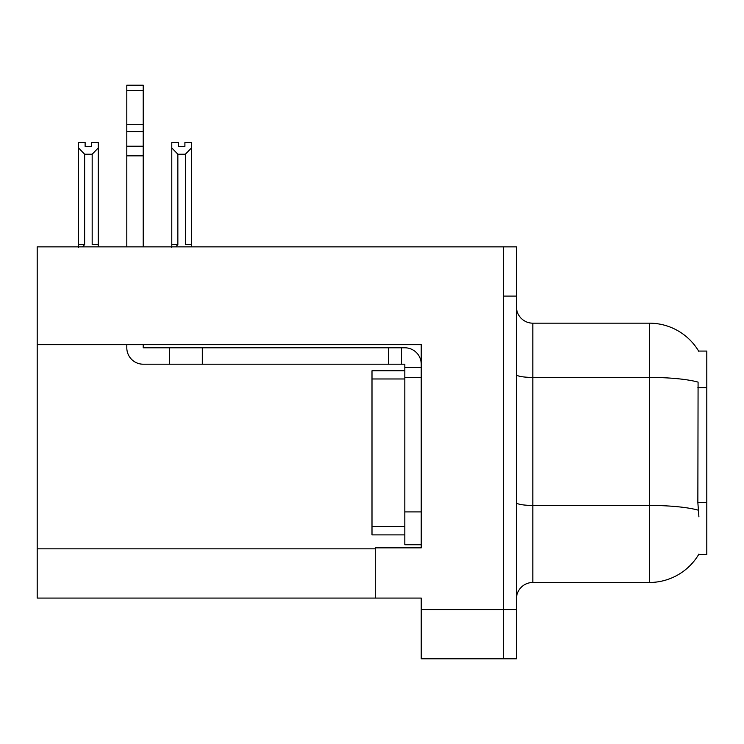 <?xml version="1.0" encoding="UTF-8"?>
<svg xmlns="http://www.w3.org/2000/svg" width="744" height="744" viewBox="0 0 744 744"><rect width="100%" height="100%" fill="white"/><g stroke="black" fill="none" stroke-linecap="round" stroke-linejoin="round"><path stroke-width="1.12" d="M37.2 344.677L421.234 344.677L421.234 511.909L404.82 511.909L404.82 544.738L421.234 544.738L421.234 511.909L421.234 547.854L375.283 547.854L375.283 598.074L37.2 598.074L37.2 246.859L503.297 246.859L503.297 658.793L421.234 658.793L421.234 609.559L503.297 609.559L503.297 658.793L516.42 658.793L516.42 609.559L503.297 609.559L503.297 296.093L516.42 296.093L516.42 609.559M375.283 598.074L421.234 598.074L421.234 609.559M698.625 351.075L706.8 351.075L706.8 554.578L698.625 554.578L698.914 554.094A57.437 57.437 0 0 1 649.363 582.478A57.437 57.437 0 0 0 698.625 554.578M516.42 598.892A16.415 16.415 0 0 1 532.834 582.478L649.363 582.478L649.363 323.175L532.834 323.175A16.415 16.415 0 0 1 516.42 306.761A16.415 16.415 0 0 0 532.834 323.175L532.834 582.478M698.746 351.28A57.437 57.437 0 0 0 649.363 323.175A57.437 57.437 0 0 1 698.746 351.28M698.914 516.838L697.853 502.572L698.086 382.118A57.437 9.979 180 0 0 649.363 377.422L532.834 377.422A16.415 2.846 -0 0 1 516.42 374.576M503.297 246.859L516.42 246.859L516.42 296.093M184.903 146.373L184.903 142.485L191.468 142.485L191.468 244.562L185.395 244.562L185.395 154.203L177.853 154.203L171.78 147.935L171.78 142.485L178.337 142.485L178.337 146.373L184.903 146.373L178.337 146.373M177.853 154.203L177.853 244.562L175.826 246.859M171.78 147.935L171.78 247.454L171.78 147.935L171.78 244.562L177.853 244.562M191.468 244.562L191.468 246.859M191.468 147.935L185.395 154.203M91.689 146.373L85.123 146.373L91.689 146.373L91.689 142.485L98.255 142.485L98.255 246.859M98.255 147.935L92.172 154.203L84.63 154.203L78.557 147.935L78.557 142.485L85.123 142.485L85.123 146.373M84.63 154.203L84.63 244.562L78.557 244.562L78.557 247.454M84.63 244.562L82.612 246.859M78.557 147.935L78.557 244.562M98.255 244.562L92.172 244.562L92.172 154.203M126.805 344.677L126.805 347.792A16.415 16.415 0 0 0 143.22 364.207L169.474 364.207L169.474 347.792L404.82 347.792A16.415 16.415 0 0 1 421.234 364.216M421.234 367.49L404.82 367.49L404.82 364.207L401.537 364.207L401.537 347.792M421.234 377.338L404.82 377.338L404.82 367.49M404.82 511.909L404.82 370.772L372 370.772L372 534.889L404.82 534.889M404.82 544.738L421.234 544.738M169.474 364.207L388.405 364.207L388.405 347.792M401.537 364.207L388.405 364.207M143.22 344.677L143.22 347.792L169.474 347.792M126.805 246.859L126.805 155.849L143.22 155.849L143.22 246.859M143.22 90.443L126.805 90.443L126.805 85.207L143.22 85.207L143.22 155.849M126.805 155.849L126.805 146.224L143.22 146.224M143.22 131.604L126.805 131.604L126.805 90.443M126.805 131.604L126.805 146.224M143.22 124.694L126.805 124.694M37.2 548.84L375.283 548.84M706.8 387.689L697.853 387.689M706.8 502.572L697.853 502.572M698.272 510.179A57.437 9.979 180 0 0 649.363 505.436L532.834 505.436A16.415 2.846 0 0 1 516.42 502.581M202.303 364.207L202.303 347.792M372 526.678L404.82 526.678M372 378.975L404.82 378.975"/></g></svg>
